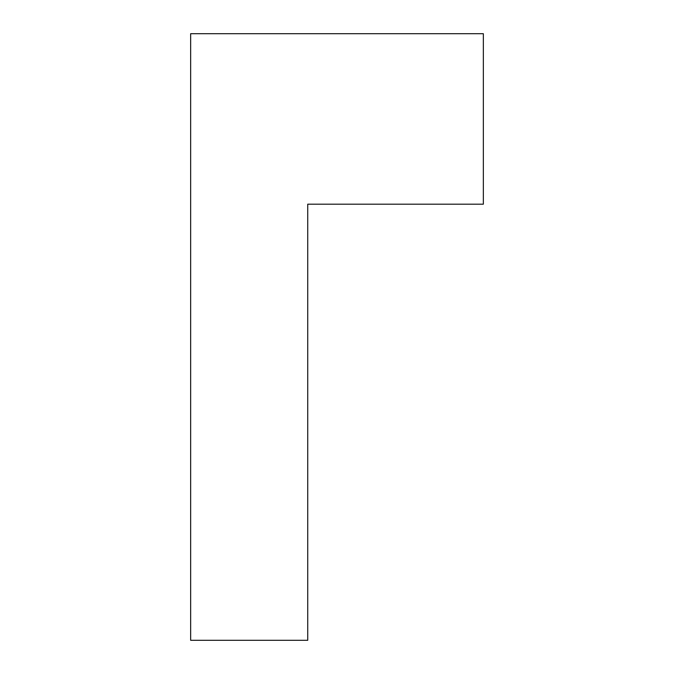 <?xml version="1.0" encoding="UTF-8"?>
<svg xmlns="http://www.w3.org/2000/svg" width="674" height="674" viewBox="0 0 674 674"><rect width="100%" height="100%" fill="white"/><g stroke="black" fill="none" stroke-linecap="round" stroke-linejoin="round"><path stroke-width="1.01" d="M307.732 204.188L307.732 640.3L190.658 640.3L190.658 33.7L483.342 33.7L483.342 204.188L307.732 204.188"/></g></svg>
